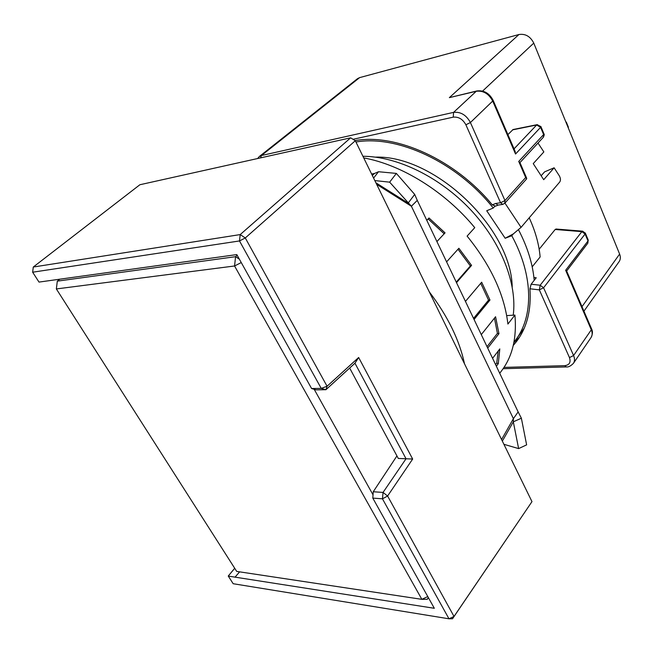 <?xml version="1.0" encoding="UTF-8"?>
<svg xmlns="http://www.w3.org/2000/svg" width="653" height="653" viewBox="0 0 653 653"><rect width="100%" height="100%" fill="white"/><g stroke="black" fill="none" stroke-linecap="round" stroke-linejoin="round"><path stroke-width="0.98" d="M362.921 156.271C397.13 156.369 439.698 176.914 470.503 209.621C501.292 242.361 517.356 283.924 513.225 315.179M429.282 291.85C447.729 316.142 459.467 340.115 464.495 363.778M350.645 137.816L139.881 184.742L33.279 267.036L32.65 272.211L39.009 282.088L236.802 254.588L311.603 388.535L321.235 388.388L327.071 386.25L245.291 237.953L355.314 140.73L350.645 137.816L240.198 234.582L33.279 267.036M531.975 501.635L454.023 616.465L387.604 496.019L382.454 498.819L448.978 618.799L452.537 618.75L531.975 501.635L355.314 140.73M358.652 357.493L327.071 386.25L325.929 389.71L354.954 363.215L358.652 357.493L412.663 459.043L406.044 458.765L354.954 363.215M349.657 368.047L398.289 458.447L406.044 458.765L383.05 492.427L387.604 496.019L412.663 459.043M452.537 618.75L454.023 616.465L448.978 618.799L233.17 583.717L228.256 576.036L234.713 568.281M32.65 272.211L239.496 240.949L240.198 234.582L245.291 237.953L239.496 240.949L321.235 388.388L325.929 389.71L316.174 389.849L311.603 388.535M372.798 498.1L373.247 491.75L383.05 492.427L382.454 498.819L372.798 498.1L434.327 608.286L228.256 576.085M373.247 491.75L396.934 455.925M428.409 597.683L427.258 599.323L421.862 599.34L236.721 571.416L56.354 288.944L234.558 265.983L421.862 599.34L427.772 596.548M428.319 597.528L427.258 599.323M56.354 288.944L57.309 281.149L59.774 279.198M373.026 494.827L314.175 389.278M57.309 281.149L235.578 256.678L237.178 255.258M239.39 259.225L235.578 256.678L234.558 265.983L241.251 262.555M355.942 142.019C397.171 134.673 457.01 162.173 493.252 208.038L494.827 206.299M513.258 345.461L516.531 341.495C526.93 327.741 531.395 310.167 529.934 288.773L531.142 284.21L536.227 277.77L533.917 277.517M513.854 342.694L519.527 337.168M512.213 286.847C511.119 227.791 434.465 155.096 375.434 157.128M493.252 208.038L486.714 210.756L505.169 238.263L511.772 235.733C533.746 275.958 533.615 317.072 515.152 340.67L513.952 342.196M518.564 229.872C527.567 247.193 532.783 264.016 534.195 280.341M524.228 328.222L515.152 340.67M538.007 143.048L543.851 151.912L533.24 163.625L543.712 179.689L554.119 167.788L559.229 175.681C560.649 178.204 560.821 180.31 559.743 181.991L521.07 227.358L513.397 233.847L505.169 238.263M511.772 235.733L513.397 233.847M554.119 167.788L544.586 171.87L541.149 175.763M529.208 217.808C535.378 231.195 539.019 244.238 540.129 256.956L532.187 266.84M482.608 91.069L533.77 43.098L619.615 254.074C620.725 256.964 620.562 259.486 619.117 261.633L583.945 311.171M537.346 124.625L513.054 129.539L507.903 134.624M556.225 229.048L555.181 229.481L539.158 249.25M519.87 162.417L518.727 161.438L543.614 134.575L543.296 137.326C544.251 135.359 544.471 134.208 543.949 133.873L543.9 133.743M525.673 177.543L526.685 178.832L504.745 203.303L504.965 200.569L525.673 177.543L518.727 161.438M498.092 205.099L495.603 206.128L492.297 204.871L495.57 203.499L498.051 205.099L502.524 204.438M476.951 90.93L449.354 97.64L476.274 91.265L453.574 112.381L261.437 155.528L259.323 156.524L357.501 78.678L359.615 77.625L518.931 34.527C525.396 33.54 530.342 36.397 533.77 43.098M492.297 204.871C455.353 159.707 396.036 133.188 355.093 140.591M566.624 270.946L565.645 270.277L588.002 240.957L587.839 243.153L588.198 239.986M515.021 151.145L515.535 154.018L492.705 101.052L470.405 122.535L504.965 200.569L500.573 202.748L502.777 204.397L504.745 203.303M503.977 367.41L564.698 365.664C569.432 365.051 571.024 362.358 569.465 357.583L539.337 289.875L529.934 288.773M495.57 203.499L500.573 202.748L465.875 124.78C462.814 119.197 458.602 116.658 453.255 117.148L353.02 139.301M565.833 121.882L566.078 122.478M568.241 127.808L568.347 127.082M436.914 241.569L445.052 232.876L429.013 217.996L426.776 220.306M456.512 282.676L471.572 265.396L458.871 248.271L446.595 261.861M474.054 319.456L489.979 300.021L481.661 282.202L465.45 301.408M487.709 348.09L498.965 333.683L495.57 316.729L481.285 334.614M496.353 366.227L498.288 363.672L499.814 348.914L492.582 358.326M363.721 157.912C401.677 164.744 445.085 191.582 474.755 227.66L467.107 236.108C490.934 265.534 504.532 294.846 507.903 324.051L514.915 315.072C516.898 337.723 512.523 356.203 501.798 370.52L499.716 373.287M376.659 184.342L411.39 206.242L417.275 200.381L518.147 411.921L513.397 418.663L411.39 206.242L389.645 182.163L374.822 180.579M514.915 315.072L506.687 315.619M371.606 174.016L374.455 173.478L372.308 175.445M503.92 444.309L518.629 448.603L513.307 421.83L513.397 418.663L501.577 439.526M480.73 283.304L488.534 300.135L489.979 300.021M488.534 300.135L473.547 318.395M494.46 318.125L497.415 333.389L498.965 333.683M497.415 333.389L487.024 346.653M498.174 351.045L496.753 363.027L498.288 363.672M496.753 363.027L495.57 364.578M426.801 220.363L429.013 217.996M428.172 218.951L444.179 233.798M457.998 249.234L470.364 265.934L471.572 265.396M470.364 265.934L456.251 282.12M374.455 173.478L378.511 171.731L396.355 173.412L414.696 194.423L417.275 200.381M373.598 178.081L378.511 171.731M375.908 182.799L408.133 203.107L414.696 194.423M518.147 411.921L521.372 418.206L526.628 444.864L518.629 448.603M502.345 441.11L513.307 421.83L521.372 418.206M389.645 182.163L396.355 173.412M235.072 577.146L239.594 571.857M504.932 203.091L521.07 227.358M619.615 254.074L582.003 306.657M555.181 229.481L581.856 231.644L540.162 285.239L531.142 284.21M449.354 97.64L518.931 34.527M512.532 129.865L536.652 124.992L514.033 148.868M515.535 154.018L540.594 127.335L540.937 126.641L537.166 124.666L536.652 124.992L540.594 127.335L543.614 134.575L543.949 133.873L540.88 126.511M582.754 231.186L581.856 231.644L585.088 233.994L543.582 287.761L540.162 285.239L539.337 289.875L543.582 287.761L573.587 355.534L591.3 329.814L565.645 270.277M591.471 328.639L591.3 329.814C592.532 332.81 592.442 335.389 591.047 337.552C592.704 334.197 592.875 331.291 591.561 328.851L566.559 270.815M260.531 157.879L261.437 155.528L359.615 77.625M515.233 151.651L493.129 100.325C489.35 93.159 483.889 90.041 476.772 90.971L476.274 91.265C483.293 90.441 488.77 93.706 492.705 101.052L493.072 100.203M465.875 124.78L470.405 122.535C466.307 115.018 460.692 111.63 453.574 112.381L453.255 117.148M555.989 229.023L582.566 231.17L585.366 233.186L588.271 240.149L588.002 240.957L585.088 233.994L585.292 233.023M564.698 365.664L566.322 366.937C568.404 367.239 570.771 366.039 573.432 363.329C574.82 361.174 574.877 358.579 573.587 355.534L569.465 357.583M519.951 162.605L543.296 137.326M526.702 178.285L519.788 162.213M566.649 271.011L587.839 243.153M573.432 363.329L591.047 337.552M566.045 366.945L503.112 368.7M259.323 156.524L257.617 158.524M568.396 127.196L566.314 122.087"/></g></svg>
